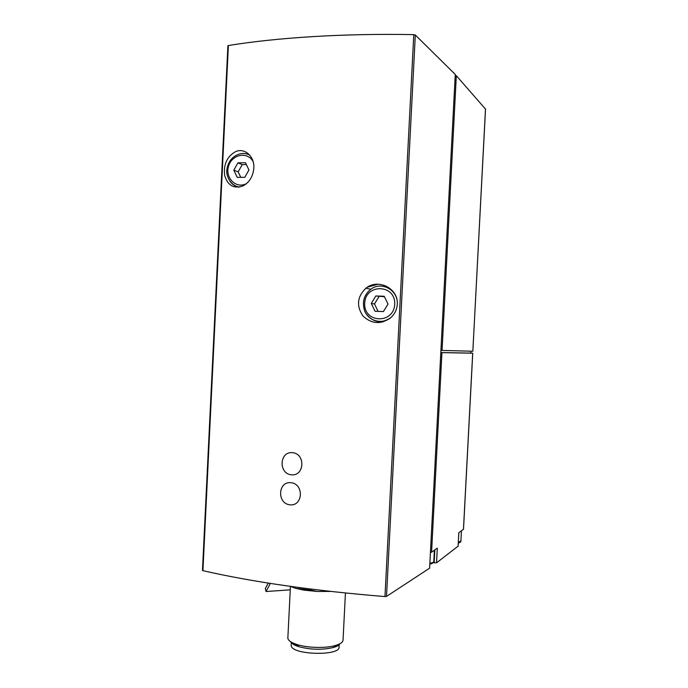 <?xml version="1.0" encoding="UTF-8"?>
<svg xmlns="http://www.w3.org/2000/svg" width="688" height="688" viewBox="0 0 688 688"><rect width="100%" height="100%" fill="white"/><g stroke="black" fill="none" stroke-linecap="round" stroke-linejoin="round"><path stroke-width="1.03" d="M289.846 504.811C303.064 506.48 304.199 483.862 290.955 482.684C277.961 481.101 276.817 503.461 289.846 504.811M292.443 452.67C279.423 451.251 278.313 473.619 291.334 474.815C304.543 476.354 305.721 453.71 292.443 452.67M227.891 45.804L228.382 45.52C277.247 37.565 343.931 33.299 413.78 34.632L415.311 35.002L455.258 74.45L429.613 568.176L386.51 596.419L384.97 596.573C313.547 590.734 252.866 582.1 202.926 570.662L202.47 570.386M397.294 304.337C396.89 309.566 394.766 313.977 390.939 317.564C381.092 324.659 371.769 324.143 362.98 316.024C356.221 305.997 357.184 296.734 365.878 288.238C377.893 278.133 398.601 288.324 397.294 304.337M253.838 168.19C252.986 176.567 249.366 182.466 242.976 185.906C233.894 189.054 227.788 185.579 224.666 175.492C223.385 164.458 227.014 156.503 235.563 151.652C244.472 147.49 254.637 156.193 253.838 168.19M434.842 549.901L434.171 562.775L436.536 562.853L458.096 546.169M434.171 562.775L433.431 562.483M296.098 644.235L296.683 645.413M290.448 586.382L295.728 588.369L303.847 590.115L317.426 591.499L330.593 591.422M328.615 591.525L329.922 591.353M295.728 588.369L310.391 590.046L317.426 591.499M300.106 588.567L300.149 587.707M310.391 590.046L310.434 589.031M287.902 637.2L287.842 638.266C288.315 640.64 291.42 642.738 297.147 644.579C307.734 647.984 325.923 648.397 335.538 645.482C340.758 643.908 343.269 641.947 343.071 639.599L345.428 593.013M295.075 643.873L294.748 644.484M335.529 646.187L335.331 645.679M291.222 644.561L291.179 645.499C291.239 655.157 341.687 656.283 339.029 646.617L339.158 644.149M292.374 642.704L298.291 646.032M290.585 641.672C291.523 643.555 294.258 645.224 298.79 646.668C310.778 649.807 322.337 650.083 333.465 647.477C336.888 646.471 339.046 645.224 339.949 643.744M463.463 529.261L458.801 532.753L458.096 546.281M463.454 529.416L472.69 353.202L440.81 352.609M436.536 562.853L437.301 548.138L431.574 552.24L441.937 352.652M472.69 353.202L470.764 353.082M440.81 352.557L470.764 353.099L470.867 351.19M440.922 350.381L442.057 350.424L456.325 75.671L485.487 109.074M485.496 108.859L472.845 351.241L442.057 350.424M455.215 75.25L456.325 75.671M430.43 552.464L431.574 552.24M268.225 583.08L265.336 588.541L266.041 591.517L290.259 589.84M266.041 591.517L270.35 583.415M386.088 286.036L383.397 286.277M377.549 321.477L379.914 322.543M388.651 287.464L386.871 287.292M380.756 321.511L382.683 322.01M388.023 304.07L384.205 296.253L375.82 295.969L371.262 303.442L375.046 311.234L383.422 311.569L388.023 304.07M248.944 169.979L245.504 162.729L237.936 162.841L233.817 170.151L237.231 177.375L244.79 177.306L248.944 169.979M384.446 296.752L375.82 295.969M379.011 296.562L374.487 303.967L371.262 303.442M374.487 303.967L378.082 311.354M246.381 164.578L242.236 164.638L237.936 162.841M242.236 164.638L238.151 171.871L233.817 170.151M238.151 171.871L240.74 177.341M367.383 287.197L378.09 284.178M367.495 287.128L377.463 284.187M202.926 570.662L228.382 45.52M384.97 596.573L413.78 34.632M429.88 563.188C432.528 562.801 433.836 562.208 433.81 561.399C433.793 562.689 432.468 563.575 429.828 564.065L430.585 563.902M386.51 596.419L415.311 35.002M458.337 542.273L460.9 541.017L461.424 530.869M394.697 304.32C395.806 284.135 365.466 283.267 364.7 303.202C363.445 323.102 393.734 324.504 394.697 304.32M397.105 306.169L397.268 304.5C398.61 289.803 380.533 280.334 369.998 289.966C363.651 295.625 361.922 302.746 364.812 311.329C369.078 321.52 382.838 324.736 391.188 317.331M366.145 313.814C373.171 322.681 381.427 323.945 390.896 317.598M253.089 161.568C247.568 151.188 231.83 154.284 228.571 166.204C224.83 177.977 236.251 189.183 246.502 183.619M249.718 155.084C246.278 153.295 242.658 152.985 238.856 154.172C232.08 156.701 228.098 161.757 226.92 169.368C225.664 175.337 230.368 185.769 239.39 187.084M230.084 181.434C232.372 184.547 235.339 186.457 238.985 187.153M303.847 590.115L303.081 589.1M287.842 638.266L290.431 586.382M291.179 645.499L291.342 642.145M333.465 647.477L335.538 645.482M298.79 646.668L297.147 644.579M463.506 529.33L472.742 353.202M472.845 351.241L485.539 108.979M202.461 570.447L227.9 45.743M458.836 532.727L458.122 546.22M458.294 543.047C460.22 542.488 461.089 541.843 460.891 541.112M433.81 561.399L434.386 550.228M370.901 289.261L365.878 288.238"/></g></svg>
